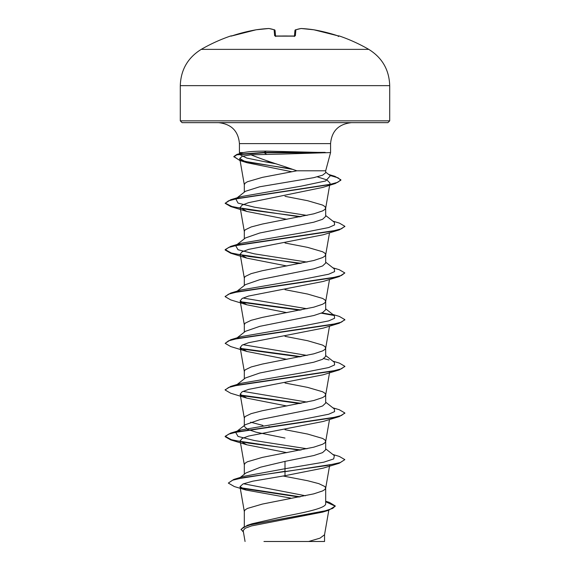 <?xml version="1.0" encoding="UTF-8"?>
<svg xmlns="http://www.w3.org/2000/svg" width="570" height="570" viewBox="0 0 570 570"><rect width="100%" height="100%" fill="white"/><g stroke="black" fill="none" stroke-linecap="round" stroke-linejoin="round"><path stroke-width="0.85" d="M268.826 28.5L268.762 28.507A167.402 154.071 -102.9 0 0 256.115 29.797A167.495 166.86 180 0 0 232.439 35.725L230.665 35.981A167.537 167.537 0 0 0 201.231 49.369L368.769 49.369A167.537 167.537 0 0 0 339.335 35.981L337.561 35.725A167.495 166.86 180 0 0 313.885 29.797L313.885 29.79A167.402 154.071 102.9 0 0 301.238 28.507A167.402 63.819 95.4 0 0 295.88 29.797L295.36 35.725L293.564 36.188A167.21 154.477 180 0 0 285 35.981A167.21 154.477 180 0 0 276.436 36.188L275.331 36.017L275.588 36.494M230.665 35.981A0.898 0.898 0 0 1 231.384 36.045M368.769 49.369C382.206 57.734 389.189 69.825 389.709 85.642L180.291 85.642C180.811 69.825 187.794 57.734 201.231 49.369L237.12 49.369M276.436 36.188L274.64 35.725L274.12 29.797A167.402 63.819 -95.4 0 0 268.762 28.507L256.115 29.79L231.035 36.145L256.115 29.79A0.898 0.898 0 0 1 256.144 29.79A0.898 0.898 0 0 0 256.137 29.79M283.012 154.05L250.928 154.812C260.504 158.638 271.854 162.607 285 166.704L296.856 170.8L325.684 170.8L330.572 152.575L283.012 154.05M325.363 152.774L264.245 152.774L266.382 154.157M325.178 152.575L266.204 151.107C255.894 151.114 248.328 151.599 243.518 152.575L239.429 152.575L239.429 143.604C238.303 131 231.327 124.018 218.488 122.657L387.914 122.657L389.709 120.861L389.709 85.642M244.316 526.445L244.316 511.354L245.093 509.894L247.409 508.44L262.392 504.065L313.771 493.855L322.591 490.934L324.907 489.48L325.684 488.02L324.907 486.559L318.829 483.645L307.608 480.724L283.041 475.993M252.175 523.745L285 516.256C306.788 512.059 326.118 507.948 325.684 503.73L325.684 488.02M245.941 472.979L260.504 467.193L285 461.386L313.785 455.544L322.549 452.637L325.684 449.716L325.684 441.351L324.907 439.89L322.591 438.43L307.608 434.055L285 429.68M244.316 474.247L244.316 464.685L245.093 463.225L247.409 461.764L262.392 457.389L313.771 447.179L322.591 444.265L324.907 442.805L325.684 441.351M245.442 424.643L259.806 419.677L313.764 408.882L322.584 405.968L325.684 403.047L325.684 394.675L324.907 393.222L322.591 391.761L307.608 387.386L285 383.011M244.316 425.519L244.316 418.017L245.093 416.556L251.171 413.635L262.392 410.721L313.771 400.511L322.591 397.596L324.907 396.136L325.684 394.675M245.449 377.974L259.77 373.015L313.771 362.214L322.591 359.292L325.684 356.378L325.684 348.006L324.907 346.553L322.591 345.092L307.608 340.718L285 336.343M244.316 378.851L244.316 371.341L245.093 369.887L251.171 366.966L262.392 364.052L313.771 353.842L322.591 350.928L324.907 349.467L325.684 348.006M245.449 331.305L259.778 326.339L313.778 315.538L322.549 312.624L325.684 309.709L325.684 301.338L324.907 299.877L322.591 298.423L307.608 294.049L285 289.667M244.316 332.175L244.316 324.672L245.093 323.211L251.171 320.297L262.392 317.383L313.771 307.173L322.591 304.252L324.907 302.798L325.684 301.338M245.442 284.637L259.813 279.663L313.764 268.869L322.584 265.955L325.684 263.034L325.684 254.669L324.907 253.208L322.591 251.748L307.608 247.373L285 242.998M244.316 285.506L244.316 278.003L245.093 276.543L251.171 273.629L262.392 270.707L313.771 260.504L322.591 257.583L324.907 256.13L325.684 254.669M245.449 237.968L259.77 233.002L313.771 222.2L322.591 219.279L325.684 216.365L325.684 208L324.907 206.54L322.591 205.079L307.608 200.704L285 196.329M244.316 238.837L244.316 231.335L245.093 229.874L251.171 226.96L262.392 224.038L313.771 213.828L322.591 210.914L324.907 209.454L325.684 208M285 438.052L256.229 432.217L247.458 429.303L244.316 426.381M270.059 426.887L268.869 426.652M262.969 425.434L250.615 422.199M237.127 197.804L245.421 191.292L259.735 186.775L313.749 177.662L322.577 175.197L325.684 172.739L325.684 170.8M244.316 192.168L244.316 184.666L245.093 183.205L247.409 181.745L262.392 177.37L296.856 170.8M322.684 512.088L251.448 525.932L245.121 528.283L243.183 530.656L245.064 541.5M324.551 534.546L324.551 541.493L263.96 541.493M308.627 541.493L320.019 538.144L324.53 534.788L328.812 510.221M285 461.386L285 468.732L243.996 476.292L233.807 479.42L228.321 483.082L234.356 486.559L245.884 490.029L290.664 498.095M243.483 483.752L305.484 495.765M325.684 502.997L325.684 503.73M325.684 448.854L334.355 455.651L333.692 458.921L323.753 462.192L285 468.732L285 471.297L233.807 479.42M240.754 487.749L300.333 496.819M325.684 501.237L329.403 502.398L335.303 506.003L332.68 508.411L325.199 510.827L247.394 525.298L241.074 529.288L243.433 532.131M339.285 463.239L323.133 468.148L285 475.694L285 471.682L339.285 463.239L344.836 459.627L340.283 462.541L327.315 465.462L244.544 477.382L232.496 480.232L228.321 483.082M241.602 488.312L299.2 497.04M325.684 501.764L335.281 506.196M335.303 506.003L328.698 510.257L250.351 524.82L243.433 527.25L241.074 529.68M285 475.694L252.731 481.187L243.062 483.923L239.991 486.659L245.891 490.022M250.928 154.812L242.4 156.201L239.728 158.46L246.988 162.721L291.812 171.741M317.312 176.828L326.995 179.97L330.03 183.113L325.669 208.235M299.941 216.871L230.708 206.554L225.164 203.333L228.449 200.861L238.125 198.381L335.274 183.54L322.734 187.423L248.513 202.671L242.086 205.143L240.155 207.551L246.824 211.449L286.888 219.322M323.169 234.783L248.627 249.368L242.122 251.797L240.155 254.227L246.846 258.125L286.888 265.99M246.831 304.793L230.708 299.891L225.164 296.671L228.556 294.156L238.353 291.648L339.285 276.557L323.154 281.459L248.627 296.037L242.136 298.466L240.155 300.896L246.831 304.793L286.888 312.659M246.839 351.462L230.708 346.56L225.164 343.347L228.556 340.832L238.353 338.316L339.285 323.226L323.133 328.135L248.641 342.705L242.108 345.135L240.177 347.565L246.839 351.462L286.888 359.328M246.824 398.131L230.708 393.236L225.164 390.015L228.556 387.5L238.353 384.985L339.285 369.901L323.161 374.796L248.627 389.374L242.1 391.811L240.148 394.233L246.824 398.131L286.888 406.004M299.941 450.222L230.708 439.905L225.164 436.684L228.556 434.169L238.353 431.654L339.285 416.57L323.161 421.472L248.627 436.043L242.129 438.473L240.148 440.902L246.831 444.799L286.888 452.673M272.93 162.756L264.01 161.602L246.853 158.082L240.027 154.712M293.101 169.454L239.785 160.469L233.857 156.493L236.949 154.392L243.518 152.575M307.031 448.768L254.434 440.539L238.018 436.428L235.652 432.309L240.996 429.98L302.1 419.484L328.698 414.233L334.59 411.604L334.355 408.982L325.684 402.185M307.031 402.092L242.963 391.369M225.186 389.816L230.715 386.396L240.996 383.311L302.1 372.809L328.698 367.557L334.59 364.935L334.355 362.313L325.684 355.516M329.011 359.976L323.853 358.615M307.031 355.423L242.97 344.7M225.164 343.347L230.715 339.727L240.996 336.642L302.1 326.14L328.698 320.889L334.59 318.267L334.355 315.637L325.684 308.84M307.031 308.755L242.984 298.032M235.83 292.168L236.835 291.562M225.186 296.478L230.715 293.058L240.996 289.973L302.1 279.471L328.698 274.22L334.59 271.598L334.355 268.969L325.684 262.171M307.031 262.086L254.434 253.857L238.018 249.745L235.652 245.634L240.996 243.305L302.1 232.802L328.698 227.551L334.59 224.922L334.355 222.3L325.684 215.503M307.031 215.417L254.434 207.188L238.018 203.077L235.788 198.859M225.164 203.333L230.708 199.721L240.989 196.636L301.046 186.183L325.684 180.961L330.322 175.738L325.684 172.119M276.457 163.911L264.01 161.602M344.836 459.627L339.293 456.406L332.873 454.49M301.131 449.986L248.848 443.139L231.42 439.719L225.164 436.292L230.715 433.072L331.647 417.981L341.444 415.473L344.836 412.958L339.293 409.737L332.873 407.821M301.131 403.318L240.583 395.074M230.715 386.396L331.647 371.312L341.444 368.797L344.836 366.282L339.293 363.069L332.873 361.152M301.131 356.649L240.611 348.413M230.715 339.727L331.647 324.644L341.444 322.128L344.836 319.613L339.293 316.393L332.873 314.483M333.165 314.897L321.957 312.894M301.131 309.98L240.611 301.744M230.715 293.058L331.647 277.975L341.444 275.46L344.836 272.945L339.293 269.724L332.873 267.807M301.131 263.304L248.848 256.457L231.42 253.037L225.164 249.61L230.715 246.39L331.647 231.306L341.444 228.791L344.836 226.276L339.293 223.055L332.873 221.139M301.131 216.636L249.475 209.888L231.947 206.511L225.186 203.141M230.708 199.721L328.648 184.787L337.761 182.293L340.889 179.807L334.868 176.315L329.246 174.897M291.234 168.805L251.263 162.749L238.666 159.721L233.878 156.693M236.949 154.392L264.245 152.382L264.245 152.774L236.799 154.826L233.857 156.885M339.285 416.57L344.814 413.15M299.941 403.553L241.089 395.559M339.285 369.901L344.814 366.482M299.941 356.884L241.117 348.89M339.285 323.226L344.814 319.813M334.17 315.502L321.288 313.179M299.941 310.215L241.124 302.221M339.285 276.557L344.836 272.945M299.941 263.54L230.708 253.222L225.164 250.002L228.556 247.487L238.353 244.972L339.285 229.888L344.814 226.468M335.274 183.54L340.889 180.191L338.067 177.819L329.945 175.446M389.709 120.861L180.291 120.861L182.087 122.657L285 122.657M325.178 152.382L264.245 152.382L266.204 151.107M275.552 36.081L275.075 30.595A0.898 0.884 175 0 0 274.12 29.797A0.898 0.819 109 0 1 274.704 29.954M294.448 36.081L294.925 30.595L294.448 36.081M294.441 36.159L294.925 30.595A0.898 0.884 -175 0 1 295.88 29.797A0.898 0.819 -109 0 0 295.524 29.825A0.898 0.819 71 0 0 295.296 29.954A0.898 0.819 -109 0 1 295.524 29.825A0.898 0.898 0 0 0 294.925 30.581M313.856 29.79A0.898 0.898 0 0 1 313.885 29.79L337.561 35.718L313.885 29.79L301.174 28.5M301.238 28.507A0.898 0.827 -97.7 0 0 301.031 28.507L295.524 29.825M295.36 35.725A0.898 0.855 -175 0 0 294.519 36.145M275.481 36.145A0.898 0.855 175 0 0 274.64 35.725M239.429 143.604L330.572 143.604C331.697 131 338.673 124.018 351.512 122.657M294.412 36.494L294.669 36.017L275.331 36.017M330.572 152.575L330.572 143.604M252.175 523.737L247.394 525.298M328.698 510.257L322.684 512.095M239.728 158.46L244.331 184.901M240.148 207.551L244.331 231.57M329.517 232.816L325.669 254.904M240.148 254.227L244.331 278.238M329.517 279.492L325.669 301.573M240.148 300.896L244.331 324.907M329.517 326.161L325.669 348.242M240.148 347.572L244.331 371.576M329.716 371.683L325.669 394.917M240.148 394.233L244.331 418.252M329.517 419.499L325.669 441.586M240.148 440.902L244.331 464.921M329.645 465.426L325.669 488.255M239.991 486.659L244.331 511.589M240.006 154.712L239.849 154.149M239.756 153.779L239.429 152.575M240.996 429.98L230.715 433.072M240.996 243.305L230.715 246.39M328.69 174.463L334.868 176.315M235.652 432.309L245.435 424.636M237.127 384.486L245.435 377.96M237.127 337.818L245.442 331.291M237.127 291.149L245.435 284.622M235.652 245.634L245.435 237.954M246.988 162.721L239.785 160.469M246.831 211.449L230.708 206.554M323.169 234.79L339.285 229.888M246.846 258.125L230.708 253.222M246.831 444.799L230.708 439.905M225.164 436.684L225.164 436.292M344.836 413.343L344.836 412.958M225.164 390.015L225.164 389.624M344.836 366.674L344.836 366.282M344.836 320.005L344.836 319.613M225.164 296.671L225.164 296.286M225.164 250.002L225.164 249.61M344.836 226.661L344.836 226.276M340.889 180.191L340.889 179.807M180.291 120.861L180.291 85.642M245.927 472.957L240.284 477.446M293.564 36.138L276.436 36.138M339.335 35.981L338.217 36.487M338.965 36.145L337.561 35.718M268.969 28.507L274.476 29.825A0.898 0.898 0 0 1 275.075 30.581"/></g></svg>
